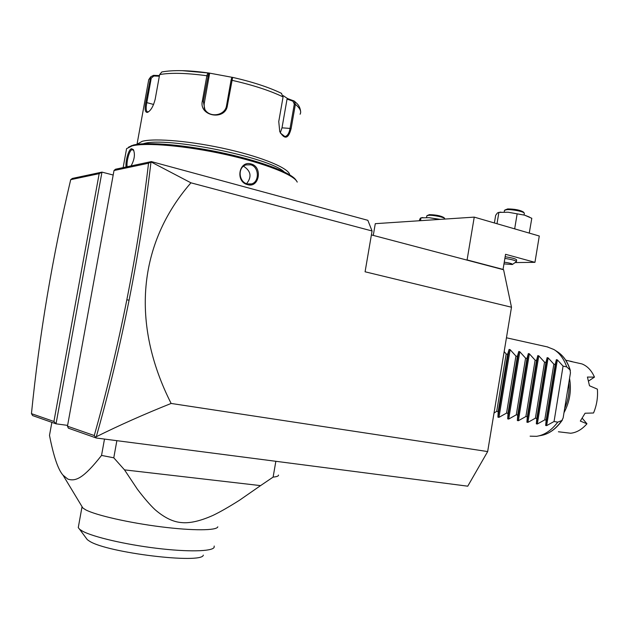 <?xml version="1.0" encoding="UTF-8"?>
<svg xmlns="http://www.w3.org/2000/svg" width="629" height="629" viewBox="0 0 629 629"><rect width="100%" height="100%" fill="white"/><g stroke="black" fill="none" stroke-linecap="round" stroke-linejoin="round"><path stroke-width="0.94" d="M371.393 234.908L503.593 269.755L511.487 307.227L487.664 451.567L467.748 486.186L96.268 438.004L94.256 435.535C106.639 391.82 117.497 346.563 126.838 299.774C136.053 253.33 143.286 207.814 148.538 163.225L114.006 170.522L67.46 426.195L68.38 428.184L96.268 438.004M95.899 437.328L96.292 436.73C119.266 425.306 144.214 414.212 171.135 403.448L487.664 451.567M511.487 307.227L365.079 271.791L372.069 230.985L190.941 182.819L150.999 161.905L148.538 163.225M171.135 403.448C130.753 323.746 137.893 243.722 190.941 182.819M96.292 436.73C108.754 392.787 119.683 347.279 129.079 300.214C138.411 253.157 145.716 207.059 150.999 161.905L151.361 161.59L367.847 220.315L372.069 230.985M99.178 173.651L101.969 172.118L72.374 178.432L70.7 179.666C61.618 218.192 53.819 256.805 47.293 295.52C40.72 334.526 35.444 373.901 31.45 413.646L53.921 421.477L99.178 173.651L70.7 179.666M31.45 413.646L32.606 415.58L56.028 423.828L101.969 172.118L113.181 175.027M151.361 161.59L115.5 169.232L114.006 170.522M67.61 425.385L56.028 423.828L53.921 421.477M534.949 262.34L539.281 236.009L474.242 217.123L467.088 259.926L503.058 269.409L505.559 254.305L534.949 262.34L515.072 262.576M503.058 269.409L502.288 269.416M505.15 256.758C512.454 257.851 516.283 258.944 516.645 260.029L516.409 261.483M467.088 259.926L466.333 259.934M474.242 217.123L375.285 223.672L373.28 235.403M498.726 212.398L508.13 212.225L498.836 212.413L497.413 212.964L495.668 215.322L494.394 222.973M529.469 217.068L524.657 215.173L508.13 212.225L524.657 215.173L531.804 218.294L529.256 233.1M528.376 232.84L529.39 232.903M517.14 213.891L514.703 228.634L515.662 229.153M514.09 228.697L514.703 228.634M498.883 212.421L497.004 223.735M504.214 212.02L504.497 210.33L506.785 209.669C511.912 209.19 523.823 211.58 524.311 213.184L523.477 212.083C520.309 210.086 515.057 209.032 507.713 208.922L504.898 210.031M524.083 215L524.311 213.184M421.076 217.846L429.151 217.689L421.005 217.846L420.258 218.302L419.189 220.771M440.214 219.379L429.151 217.689L439.419 219.427M422.924 217.548L420.99 217.838L420.526 220.677M426.533 217.524L426.824 215.81L428.53 215.322C432.925 214.898 444.428 217.257 444.766 218.656L444.011 217.634C440.976 215.81 436.101 214.811 429.403 214.638L427.13 215.59M444.734 219.081L444.766 218.656M503.971 263.897L512.344 264.518L516.378 261.664C516.016 260.595 512.179 259.51 504.883 258.417M512.344 264.518C512.651 263.787 509.954 263.008 504.254 262.183M67.46 426.195L94.256 435.535M51.869 422.366L49.494 435.37C53.599 456.418 58.112 469.69 63.034 475.178L82.839 507.98L85.748 509.867C95.962 515.277 129.126 522.817 161.048 526.827C193.017 530.868 216.895 530.617 217.823 526.811M104.493 439.073L101.544 455.42C83.571 478.276 75.669 481.759 67.783 479.07L63.034 475.178M116.86 440.677L113.778 457.81L101.544 455.42M275.856 461.301L273.112 477.104L260.555 485.619L124.503 469.871L113.778 457.81M278.49 475.06C278.655 476.059 276.862 476.743 273.112 477.104M81.849 506.345L82.839 507.98M260.555 485.619L239.539 500.212C228.932 506.927 220.103 511.975 213.058 515.363C200.266 521.056 189.746 523.462 181.49 522.573C173.172 521.976 164.366 517.683 155.08 509.694C150.087 505.016 144.206 498.215 137.429 489.299L124.503 469.871M214.222 546.027L214.112 547.419C211.973 551.484 188.008 552.097 156.739 548.299C125.509 544.541 93.202 537.001 82.548 531.175L79.569 529.233L87.297 539.658L89.397 541.113C106.946 552.836 202.334 564.237 203.309 555.116M81.998 506.935L78.263 527.613L79.569 529.233M242.149 186.215L251.765 188.826M126.091 166.976C125.234 162.211 128.371 149.23 131.54 148.711L133.332 149.592C135.274 154.113 134.527 159.554 131.091 165.914M123.135 167.605L126.578 148.648L132.051 145.912C145.873 142.24 186.577 145.834 225.787 154.569C265.053 163.273 294.639 175.114 297.226 182.103M247.551 184.643C235.026 181.828 238.934 160.096 251.199 163.972C262.977 167.007 259.156 188.409 247.551 184.643L247.331 183.927C238.776 182.174 237.267 167.228 246.025 164.9L250.712 164.798C259.164 166.74 259.628 182.017 251.506 183.92L247.331 183.927M128.56 147.155L133.317 145.087C146.997 141.446 187.143 144.977 225.811 153.602C264.534 162.196 293.743 173.911 296.33 180.845M199.212 148.444L231.558 154.907M143.153 143.782L143.624 143.664C165.513 136.257 268.96 157.258 284.159 171.843M136.784 144.411L142.201 141.313C155.096 137.837 192.875 141.273 228.303 149.458C263.787 157.62 289.34 168.588 289.662 174.791M162.541 71.824L161.802 71.965L159.64 74.568L155.174 99.264C153.39 106.215 150.874 110.57 147.611 112.332L147.438 112.394C145.055 112.56 144.521 109.21 145.826 102.346L150.716 76.817L153.484 75.354L153.838 76.007L159.341 76.195M283.097 95.569L287.579 98.564L294.246 101.072L295.371 104.343L291.141 128.505C288.459 138.907 284.654 139.921 279.732 131.532L278.757 121.531L283.081 96.921L281.352 93.289C268.654 87.187 252.418 81.88 232.636 77.375L227.391 105.554C225.441 120.972 198.678 116.396 202.349 101.033L206.878 75.755L207.845 72.885L208.553 73.821L209.52 73.923L204.173 103.848L204.283 108.416M293.57 100.711L292.894 101.175L294.309 104.06L290.079 128.23C289.167 133.324 287.429 136.092 284.882 136.548L280.44 133.12M232.636 77.375L231.637 78.082L231.04 80.331L226.55 105.578C225.3 115.571 209.85 118.26 204.865 109.446L203.309 101.387L208.553 73.821M148.711 111.679L147.383 111.883C145.991 110.971 145.81 107.826 146.848 102.441L151.243 78.177L153.838 76.007M182.08 70.66L208.859 73.003L233.359 77.54M287.579 98.564L287.052 99.075L292.894 101.175M287.052 99.075L282.004 127.829L280.298 132.837M208.859 73.003L209.52 73.923M153.484 75.354L159.459 75.559M127.137 166.756C126.272 162.502 129.22 150.048 132.114 149.655L133.773 150.488L133.332 149.592M243.525 166.221C250.979 171.002 252.001 176.82 246.592 183.692M504.167 351.556L506.172 354.001L507.642 354.316L509.089 349.433L510.119 349.653L515.937 356.077L517.384 356.384L518.768 351.525L519.79 351.745L525.585 358.137L527.016 358.436L528.336 353.592L529.343 353.805L535.122 360.165L536.537 360.464L537.787 355.629L538.786 355.849L544.541 362.17L545.941 362.469L547.136 357.649L548.118 357.862L553.858 364.152L555.242 364.45L556.374 359.646L557.349 359.859L563.065 366.109L554.063 421.501L557.742 422.153L561.846 420.518L563.136 417.955L570.448 372.848L570.047 369.962L566.713 366.888C563.891 358.852 559.637 353.073 553.976 349.551L547.206 346.87M557.742 422.153C551.421 430.464 544.36 435.182 536.545 436.322L530.113 436.172M563.065 366.109L566.713 366.888M554.063 421.501L546.64 425.629L545.658 425.463L546.176 420.101L544.785 419.858L537.323 424.009L536.333 423.836L536.804 418.442L535.389 418.191L527.904 422.374L526.898 422.201L527.322 416.76L525.891 416.508L518.367 420.722L517.352 420.542L517.722 415.061L516.283 414.81L508.727 419.048L507.697 418.867L508.02 413.347L506.557 413.088L498.962 417.349L497.924 417.169L498.192 411.602L496.713 411.342L494.024 413.033M546.176 420.101L555.242 364.45M544.785 419.858L553.858 364.152M536.804 418.442L545.941 362.469M535.389 418.191L544.541 362.17M527.322 416.76L536.537 360.464M525.891 416.508L535.122 360.165M517.722 415.061L527.016 358.436M516.283 414.81L525.585 358.137M508.02 413.347L517.384 356.384M506.557 413.088L515.937 356.077M498.192 411.602L507.642 354.316M496.713 411.342L506.172 354.001M564.693 408.347C568.27 400.075 569.662 391.537 568.852 382.715M563.977 412.742C569.78 401.797 571.635 390.357 569.544 378.414M588.626 381.001L594.476 377.117C591.535 370.442 587.352 366.039 581.904 363.908L569.85 361.219M594.476 377.117L587.431 377.054L589.499 385.766L597.377 389.139C598.03 397.339 596.748 405.288 593.532 412.986L585.072 413.237L580.315 421.076L586.951 423.789C582.014 429.45 576.596 432.603 570.684 433.239L558.403 431.769M582.281 418.285L586.951 423.789M126.838 299.774L129.079 300.214M207.829 76.125L206.878 75.755C186.498 72.988 170.758 72.594 159.64 74.568M283.081 96.921C269.81 90.545 252.74 85.001 231.889 80.292L231.04 80.331M300.08 114.242C301.637 111.514 300.072 108.212 295.371 104.343L294.309 104.06M291.141 128.505L282.004 127.829M227.391 105.554L226.55 105.578M202.349 101.033L203.309 101.387L204.173 103.848M147.438 112.394L148.271 111.86M145.826 102.346L153.625 104.477M151.243 78.177L150.221 78.09L148.727 79.702L148.153 82.886M131.54 148.711L132.114 149.655M251.199 163.972L250.712 164.798M570.047 369.962C567.35 361.392 563.057 355.267 557.152 351.587L553.976 349.551M539.061 435.842L540.28 435.614C548.346 434.419 555.533 429.387 561.846 420.518M557.349 359.859L546.64 425.629M556.374 359.646L545.658 425.463M548.118 357.862L537.323 424.009M547.136 357.649L536.333 423.836M538.786 355.849L527.904 422.374M537.787 355.629L526.898 422.201M529.343 353.805L518.367 420.722M528.336 353.592L517.352 420.542M519.79 351.745L508.727 419.048M518.768 351.525L507.697 418.867M510.119 349.653L498.962 417.349M509.089 349.433L497.924 417.169M498.836 212.413L500.857 212.099M131.634 145.582L130.345 146.408M300.623 111.475C300.19 107.968 298.893 105.255 296.715 103.321L294.443 101.238M281.595 93.391C268.748 87.211 252.426 81.88 232.628 77.375M232.573 77.43L231.637 78.075M207.845 72.885C188.441 70.228 173.101 69.921 161.834 71.958M147.611 112.332L148.436 111.805M150.708 76.824L148.727 79.702L137.091 143.923M249.454 184.211L251.506 183.92M562.342 420.093C556.822 428.058 550.391 433.059 543.031 435.071M570.369 370.512C567.861 362.249 563.765 356.14 558.08 352.185M506.439 337.789L547.938 347.035M572.17 361.604L565.738 360.205"/></g></svg>
